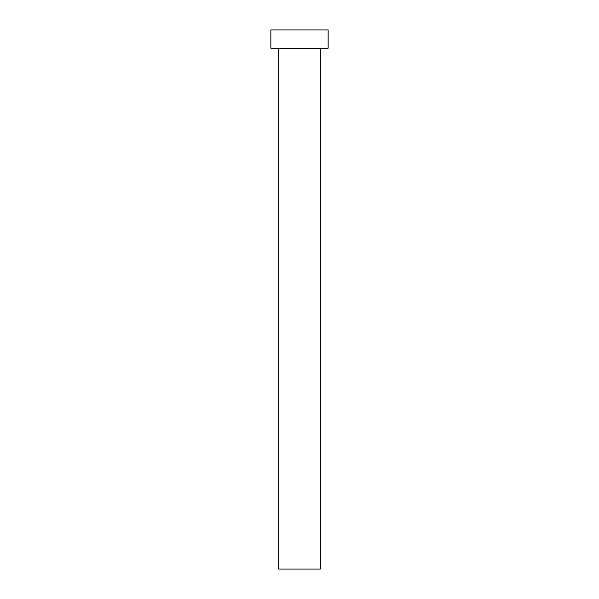 <?xml version="1.0" encoding="UTF-8"?>
<svg xmlns="http://www.w3.org/2000/svg" width="599" height="599" viewBox="0 0 599 599"><rect width="100%" height="100%" fill="white"/><g stroke="black" fill="none" stroke-linecap="round" stroke-linejoin="round"><path stroke-width="0.45" stroke-dasharray="3 2.25" d="M320.338 48.182L270.853 48.182L320.338 48.182M270.853 29.95L328.147 29.95L270.853 29.95M320.338 569.05L278.662 569.05L320.338 569.05"/><path stroke-width="0.9" d="M278.662 48.182L278.662 569.05L320.338 569.05L320.338 48.182L320.338 569.05L278.662 569.05L278.662 48.182M270.853 29.95L270.853 48.182L328.147 48.182L328.147 29.95L270.853 29.95L270.853 48.182L328.147 48.182L328.147 29.95L270.853 29.95"/></g></svg>
